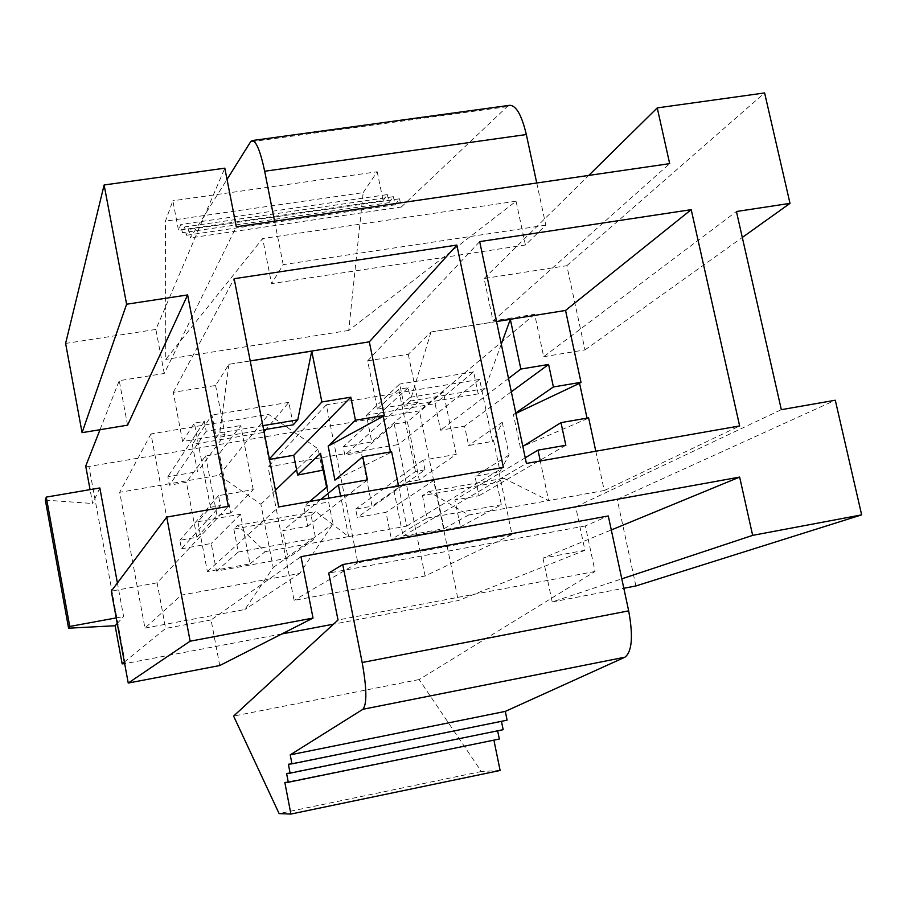 <?xml version="1.0" encoding="UTF-8"?>
<svg xmlns="http://www.w3.org/2000/svg" width="907" height="907" viewBox="0 0 907 907"><rect width="100%" height="100%" fill="white"/><g stroke="black" fill="none" stroke-linecap="round" stroke-linejoin="round"><path stroke-width="0.68" stroke-dasharray="4.54 3.4" d="M197.885 521.718L240.434 514.235L250.003 563.837L207.374 571.557L197.885 521.718L210.469 507.308L220.435 505.573L181.468 548.792L179.858 540.289L196.876 537.261L186.423 482.275L169.439 485.188L167.84 476.753L197.522 471.685L192.307 444.396L263.552 432.446L268.835 459.52L269.447 459.418M253.223 489.61L240.786 425.53L219.347 453.625L230.763 512.988L253.223 489.61L218.519 495.63L220.435 505.573M210.469 507.308L194.359 423.081L204.29 421.438L206.184 431.29L240.786 425.53M204.29 421.438L192.091 439.952L182.624 441.539L173.26 392.323L215.594 385.475L228.915 364.297L250.219 360.963M228.915 364.297L250.196 360.895M322.45 470.767L318.119 448.908L268.597 414.397L150.981 433.909L181.377 595.105L299.741 573.428L332.982 523.872L328.651 502.002L303.811 506.378L307.734 526.275L282.746 530.731L288.086 558.122L216.501 571.104L211.229 543.486L181.468 548.792M425.077 576.013L398.366 444.543L268.03 466.878L294.072 600.366L425.077 576.013L511.99 534.552L498.929 472.003L474.973 476.22L479.021 495.721L454.929 500.018L460.461 526.865L391.45 539.382L385.997 512.319L357.313 517.432L355.646 509.099L372.051 506.185L361.224 452.298L344.853 455.11L343.197 446.834L371.802 441.947L366.405 415.202L435.099 403.683L440.564 430.224L464.588 426.12L468.613 445.518L492.535 441.38L479.588 379.409L326.339 404.817L357.834 562.782L511.99 534.552M635.886 585.956L617.213 499.349L575.696 506.877L584.936 550.288L458.262 600.57L333.47 624.175M281.828 633.948L125.313 663.561L88.954 466.447L419.397 410.882L458.262 600.57M144.95 628.086L244.879 609.515L273.2 567.578L260.887 504.247L219.086 475.268L119.69 492.297L144.95 628.086L181.377 595.105M117.252 623.438L123.601 616.533L117.4 582.974M124.372 662.053L165.63 628.415L157.092 582.827L228.281 506.321M127.581 425.168L119.248 380.668L164.246 373.48L236.308 226.761M100.008 429.703L119.248 380.668M99.838 487.966L92.616 503.498L90.065 489.633M393.253 487.365L434.09 480.188L444.022 528.679L403.116 536.094L393.253 487.365L415.451 471.527L424.986 469.86L357.313 517.432M456.232 454.396L443.308 391.801L407.402 421.823L419.261 479.905L456.232 454.396L423.002 460.155L424.986 469.86M415.451 471.527L398.672 389.273L408.184 387.697L410.157 397.323L443.308 391.801M408.184 387.697L386.473 407.458L377.391 408.978L367.652 360.85L408.286 354.274L430.95 331.985L496.526 321.566M430.95 331.985L496.514 321.497M543.701 356.7L584.992 349.898L566.83 265.694L484.134 278.517L493.057 320.931L534.665 314.276L543.701 356.7L736.427 211.512M575.696 506.877L781.335 409.669M534.665 314.276L419.397 410.882M500.12 770.474L481.368 771.506L419.136 679.558L595.071 571.467L585.355 525.935L608.291 515.958M585.355 525.935L328.742 573.065M125.313 663.561L124.656 663.618M584.936 550.288L542.976 558.111L611.295 529.96M219.743 665.545L211.082 619.946L300.988 556.671M211.082 619.946L165.63 628.415M536.751 182.999L545.81 225.163L525.414 245.003L271.567 283.63L262.656 238.541L165.743 359.421L165.437 221.115L172.84 200.776L178.52 230.265L180.788 224.471L182.386 232.748L184.722 226.92L186.332 235.287L188.735 229.426L190.368 237.872L227.022 179.416M545.81 225.163L283.211 264.651L271.567 283.63M85.723 466.096L88.954 466.447M493.057 320.931L669.683 163.634M479.588 379.409L398.366 444.543M326.339 404.817L268.03 466.878M357.834 562.782L294.072 600.366M430.972 332.053L410.134 401.075L404.227 406.245L399.704 384.058L366.405 415.202M408.286 354.274L418.104 402.164L371.802 441.947M501.288 344.138L485.041 388.57L478.227 393.865L473.635 371.87L435.099 403.683M473.635 371.87L399.704 384.058M508.51 378.457L440.564 430.224M511.321 391.813L464.588 426.12M587.044 418.138L587.18 418.751L522.829 446.403M520.448 447.888L513.43 414.567L515.777 412.946M502.229 422.299L509.076 454.974L500.006 471.345L493.601 440.666L502.229 422.299L468.613 445.518M509.076 454.974L474.973 476.22M565.832 445.28L479.021 495.721M525.232 457.808L454.929 500.018M444.022 528.679L468.692 514.983L428.637 491.583L422.458 495.607L496.707 482.456L501.356 504.745L460.461 526.865M496.707 482.456L503.804 478.284L548.599 500.585L540.289 460.971M422.458 495.607L427.05 518.101L391.45 539.382M427.05 518.101L501.356 504.745M434.09 480.188L385.997 512.319M423.002 460.155L355.646 509.099M419.261 479.905L406.041 482.218L372.051 506.185M407.402 421.823L394.216 424.045L361.224 452.298M394.216 424.045L406.041 482.218M410.157 397.323L344.853 455.11M418.104 402.164L386.473 407.458L343.197 446.834M595.797 451.221L604.255 490.528L548.667 500.551M367.652 360.85L479.69 241.613M587.18 418.751L588.632 417.866M604.255 490.528L739.636 425.939M468.692 514.983L548.599 500.585M403.116 536.094L526.411 463.409M377.391 408.978L398.672 389.273M500.006 471.345L498.929 472.003M493.601 440.666L492.535 441.38M513.43 414.567L515.879 413.411M428.637 491.583L503.804 478.284M478.227 393.865L404.227 406.245M485.041 388.57L410.134 401.075M157.092 582.827L111.289 591.137M164.246 373.48L155.879 329.434L224.811 168.169M155.879 329.434L65.61 343.436M617.213 499.349L835.29 400.236M542.976 558.111L552.204 601.965L621.794 578.836M552.204 601.965L623.823 588.269M584.992 349.898L742.311 237.453M566.83 265.694L764.612 92.945M484.134 278.517L588.734 175.425M116.232 617.894L123.601 616.533M45.35 500.12L92.616 503.498M481.368 771.506L279.107 813.59M419.136 679.558L233.598 716.077M595.071 571.467L338.005 620.003M507.104 720.169L288.392 764.238M503.181 729.682L286.589 773.433M499.326 739.024L284.832 782.458M525.414 245.003L516.072 201.218L348.742 330.443L363.174 192.635L165.437 221.115M348.742 330.443L165.743 359.421M363.174 192.635L377.21 171.763L172.84 200.776M377.21 171.763L383.117 200.56L178.52 230.265M383.117 200.56L387.368 194.608L180.788 224.471M387.368 194.608L389.035 202.68L182.386 232.748M389.035 202.68L393.389 196.683L184.722 226.92M393.389 196.683L395.078 204.846L186.332 235.287M395.078 204.846L399.545 198.814L188.735 229.426M399.545 198.814L401.245 207.057L190.368 237.872M401.245 207.057L507.138 106.697L509.847 105.291M274.583 221.183L283.211 264.651M516.072 201.218L262.656 238.541M219.086 475.268L268.597 414.397M150.981 433.909L119.69 492.297M299.741 573.428L244.879 609.515M318.119 448.908L296.6 469.713M275.456 490.165L260.887 504.247M273.2 567.578L332.982 523.872M228.927 364.365L219.789 432.854L216.285 437.707L211.921 415.032L192.307 444.396M215.594 385.475L225.038 434.453L197.522 471.685M293.256 424.827L288.823 402.345L266.136 429.362M264.062 431.845L263.552 432.446M288.823 402.345L211.921 415.032M269.356 458.953L268.835 459.52M309.57 501.526L303.811 506.378M367.437 479.905L307.734 526.275M320.636 499.576L282.746 530.731M250.003 563.837L265.218 551.649L237.611 525.391L233.847 529.042L311.101 515.346L315.591 538.134L288.086 558.122M311.101 515.346L315.863 511.537L348.639 536.615L340.613 496.072M233.847 529.042L238.28 552.034L216.501 571.104M238.28 552.034L315.591 538.134M240.434 514.235L211.229 543.486M218.519 495.63L179.858 540.289M230.763 512.988L217.011 515.403L196.876 537.261M219.347 453.625L205.617 455.938L186.423 482.275M205.617 455.938L217.011 515.403M206.184 431.29L169.439 485.188M225.038 434.453L192.091 439.952L167.84 476.753M398.536 485.891L406.699 526.128L348.685 536.581M173.26 392.323L234.153 278.71M391.62 451.754L390.588 452.57L390.464 451.947M406.699 526.128L503.374 467.456M265.218 551.649L348.639 536.615M207.374 571.557L278.732 506.945M182.624 441.539L194.359 423.081M326.588 487.195L329.4 501.401L328.651 502.002M327.144 486.719L329.4 501.401M390.588 452.57L334.932 480.166M237.611 525.391L315.863 511.537M263.654 429.782L216.285 437.707M262.849 425.666L219.789 432.854M507.138 106.697L250.57 141.843"/><path stroke-width="1.36" d="M250.219 360.963L311.747 351.122L321.872 401.982L269.356 458.953M250.196 360.895L369.33 341.837L384.239 415.383L355.453 420.213L350.816 397.187L321.872 401.982M326.588 487.195L323.198 470.098L297.643 475.053L293.755 455.269L269.447 459.418M526.411 463.409L479.69 241.613L691.213 209.664L739.636 425.939L526.411 463.409M781.335 409.669L736.427 211.512L790.008 203.361L764.612 92.945L657.246 107.899L669.683 163.634L236.308 226.761L224.811 168.169L104.124 184.983L126.606 304.219L187.624 294.934L228.281 506.321L166.741 517.081L190.13 641.192L313.028 618.075L300.988 556.671L739.647 477.082L752.651 535.368L861.65 514.859L835.29 400.236L781.335 409.669M278.732 506.945L234.153 278.71L456.845 245.071L503.374 467.456L278.732 506.945M333.47 624.175L281.828 633.948M124.656 663.618L122.162 663.856L115.144 625.739L117.252 623.438M122.162 663.856L124.372 662.053M104.124 184.983L65.61 343.436L82.072 432.662L127.581 425.168L187.624 294.934M90.065 489.633L85.723 466.096L100.008 429.703M117.4 582.974L99.838 487.966L46.257 497.104L45.35 500.12L68.592 628.2L69.748 626.454L116.232 617.894M496.526 321.566L510.335 319.355L520.845 369.047L508.51 378.457M496.514 321.497L565.549 310.455L580.99 382.323L553.395 386.96L548.599 364.455L520.845 369.047M290.229 754.851L505.301 711.394L624.968 657.19C632.054 651.577 633.29 636.136 628.676 610.853L608.291 515.958L342.733 564.562L362.165 662.507C366.825 688.549 367.063 704.138 362.902 709.285L290.229 754.851L291.963 763.853L288.392 764.238L290.115 773.149L286.589 773.433L288.29 782.265L284.832 782.458L290.909 814.055L279.107 813.59L233.598 716.077L338.005 620.003L328.742 573.065L342.733 564.562M611.295 529.96L739.647 477.082M501.288 344.138L510.335 319.355M548.599 364.455L511.321 391.813M522.829 446.403L560.991 422.617L588.632 417.866L595.797 451.221M515.777 412.946L553.395 386.96M540.289 460.971L537.998 450.144L565.832 445.28L560.991 422.617M537.998 450.144L525.232 457.808M565.549 310.455L691.213 209.664M587.044 418.138L579.562 383.287L580.99 382.323M515.879 413.411L579.562 383.287M190.13 641.192L128.238 683.05L111.289 591.137L166.741 517.081M128.238 683.05L219.743 665.545L313.028 618.075M82.072 432.662L126.606 304.219M621.794 578.836L752.651 535.368M623.823 588.269L635.886 585.956L861.65 514.859M742.311 237.453L790.008 203.361M588.734 175.425L657.246 107.899M115.144 625.739L68.592 628.2M69.748 626.454L46.257 497.104M493.896 740.135L500.12 770.474L290.909 814.055M505.301 711.394L507.104 720.169L291.963 763.853M501.446 721.314L503.181 729.682L290.115 773.149M497.637 730.815L499.326 739.024L288.29 782.265M227.022 179.416L250.57 141.843L252.203 140.551C256.307 141.209 260.468 151.446 264.674 171.242L274.583 221.183M252.203 140.551L509.847 105.291C516.276 105.597 521.763 115.348 526.332 134.542L536.751 182.999M296.6 469.713L275.456 490.165M266.136 429.362L264.062 431.845M263.654 429.782L293.256 424.827L297.757 419.839L311.747 351.122M350.816 397.187L293.755 455.269M355.453 420.213L328.164 446.108L334.932 480.166L362.777 456.709L391.62 451.754L398.536 485.891M323.198 470.098L320.522 453.341L297.643 475.053M320.522 453.341L327.144 486.719L309.57 501.526M340.613 496.072L338.402 484.973L367.437 479.905L362.777 456.709M338.402 484.973L320.636 499.576M369.33 341.837L456.845 245.071M390.464 451.947L383.242 416.279L384.239 415.383M328.164 446.108L383.242 416.279M297.757 419.839L262.849 425.666M628.676 610.853L362.165 662.507M624.968 657.19L362.902 709.285M526.332 134.542L264.674 171.242"/></g></svg>
